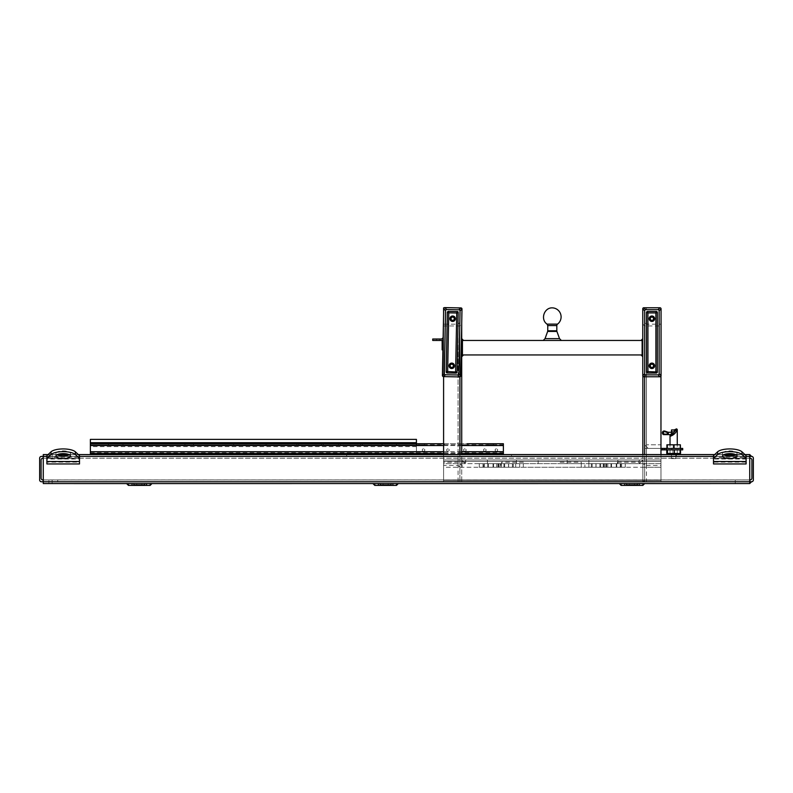<?xml version="1.0" encoding="UTF-8"?>
<svg xmlns="http://www.w3.org/2000/svg" width="793" height="793" viewBox="0 0 793 793"><rect width="100%" height="100%" fill="white"/><g stroke="black" fill="none" stroke-linecap="round" stroke-linejoin="round"><path stroke-width="0.59" stroke-dasharray="3.96 2.97" d="M443.594 454.577L443.594 481.748L443.594 460.009L443.594 481.748L660.965 481.767L660.965 460.009L660.965 481.767L443.594 481.767L443.594 349.872L442.147 349.872L442.147 340.455L443.594 340.455L432.73 340.455L432.73 339.007L443.594 339.007L443.594 325.963L459.9 325.963L461.714 324.149L461.714 465.441L459.9 463.637L443.594 463.637L443.594 465.441L458.086 465.441L459.9 467.255L459.9 481.212L461.714 481.212L461.714 465.441M443.594 461.457L443.594 480.32L660.965 480.3L443.594 480.3L660.965 480.32L660.965 461.457L660.965 480.3L660.965 461.486L443.594 461.457L660.965 461.486L443.594 461.457L660.965 461.486L660.965 480.32L443.594 480.32L443.594 461.486M660.965 460.009L443.594 460.009L443.594 456.391L443.594 460.009L660.965 460.009L660.965 456.391L660.965 460.009L644.669 460.009L644.669 456.391L660.965 456.391M443.594 460.029L660.965 460.029L443.594 460.029M443.594 313.939L443.594 349.872L443.594 307.853L461.714 307.853L461.714 308.378L459.9 308.378L459.9 322.345L458.086 324.149L443.594 324.149L443.594 325.963M617.489 463.637L617.489 462.18L617.489 463.637L639.227 463.637L639.227 462.18L639.227 463.637L642.855 463.637L642.855 467.255L660.965 467.255L443.594 467.255L443.594 463.637L660.965 463.637L443.594 463.637L443.594 349.872L442.91 349.872M461.714 324.149L461.714 308.378M443.594 465.441L443.594 339.007L443.089 340.455M459.9 308.378L459.9 481.748L443.594 481.748L461.714 481.748L461.714 454.577M451.752 367.437A1.626 1.626 0 0 0 453.16 364.988A1.626 1.626 0 0 0 450.335 364.988A1.626 1.626 0 0 0 451.752 367.437M452.654 320.352A1.626 1.626 0 0 0 454.062 317.904A1.626 1.626 0 0 0 451.247 317.904A1.626 1.626 0 0 0 452.654 320.352M443.138 338.016L443.594 337.56L443.594 339.007L443.594 337.56L442.147 339.007L443.594 339.007L443.594 376.616M441.79 339.007L443.594 339.007L441.79 339.007L443.594 337.194L443.594 339.007L443.594 324.149M438.162 339.007L439.798 339.007L438.162 339.007M457.452 307.853L444.1 307.853M461.714 323.504L461.714 308.269M461.714 481.212L461.714 481.748L459.9 481.748L459.9 481.212M459.9 467.255L459.9 322.345M438.162 340.455L439.798 340.455L438.162 340.455M519.673 467.255L519.673 463.637L584.887 463.637L519.673 463.637L519.673 467.255L523.301 467.255L519.673 467.255M581.269 467.255L523.301 467.255L584.887 467.255L584.887 463.637L584.887 467.255L581.269 467.255L581.269 462.18L559.531 462.18L559.531 463.637L581.269 463.637L581.269 467.255M503.932 467.255L508.571 467.255L508.571 463.637L503.922 463.637L503.932 467.255L500.026 467.255L500.026 463.637L500.026 467.255L503.932 467.255L503.932 463.637L500.026 463.637L513.23 463.637L508.571 463.637L508.571 467.255L500.879 467.255L504.645 467.255L504.626 463.637L508.571 463.637L508.571 467.255L513.23 467.255L508.571 467.255L508.571 463.637L513.23 463.637L500.879 463.637L500.879 467.255L497.945 467.255L500.879 467.255L500.879 463.637L504.645 463.637L504.626 467.255L508.571 467.255L503.922 467.255L503.922 463.637L503.922 467.255L508.63 467.255L503.922 467.255L503.922 463.637L503.922 467.255L508.63 467.255L503.932 467.255M595.94 467.255L595.94 463.637L600.648 463.637L595.94 463.637L600.648 463.637L595.94 463.637L595.94 467.255L600.648 467.255L595.94 467.255M620.285 463.637L616.766 463.637L620.285 463.637L620.285 467.255L616.766 467.255L620.285 467.255L620.285 463.637L616.766 463.637L620.285 463.637L620.285 467.255L616.766 467.255L620.285 467.255L620.285 463.637L621.583 463.637L621.583 467.255L620.285 467.255L620.79 467.255L620.79 463.637L620.285 463.637L620.79 463.637L620.79 467.255L620.285 467.255L625.28 467.255L620.572 467.255L620.572 463.637L625.28 463.637L620.285 463.637M607.805 467.255L611.006 467.255L607.805 467.255L607.805 463.637L607.805 467.255L611.006 467.255L607.805 467.255L607.805 463.637L611.006 463.637L607.805 463.637L607.805 467.255L605.832 467.255L605.832 463.637L611.006 463.637L603.205 463.637L605.832 463.637L605.832 467.255L605.832 463.637L603.205 463.637L607.805 463.637L605.832 463.637L605.832 467.255L603.205 467.255L607.805 467.255M496.755 463.637L493.553 463.637L496.755 463.637L496.755 467.255L496.755 463.637L493.553 463.637L496.755 463.637L496.755 467.255L493.553 467.255L496.755 467.255L496.755 463.637L498.738 463.637L498.738 467.255L493.553 467.255L498.738 467.255L498.738 463.637L496.755 463.637L498.738 463.637L498.738 467.255L501.364 467.255L498.738 467.255L498.738 463.637L501.364 463.637L496.755 463.637M484.285 467.255L487.794 467.255L484.285 467.255L484.285 463.637L487.794 463.637L484.285 463.637L484.285 467.255L487.794 467.255L484.285 467.255L484.285 463.637L487.794 463.637L484.285 463.637L484.285 467.255L483.78 467.255L483.78 463.637L479.279 463.637L482.987 463.637L482.987 467.255L482.987 463.637L479.279 463.637L483.988 463.637L479.279 463.637L483.988 463.637L479.279 463.637L483.78 463.637L483.78 467.255L479.279 467.255L484.285 467.255L479.279 467.255L479.279 463.637L479.279 467.255L484.285 467.255M620.79 463.637L625.28 463.637L620.79 463.637M621.583 467.255L621.583 463.637L625.28 463.637L620.572 463.637L620.572 467.255L625.28 467.255L621.583 467.255M483.78 463.637L482.987 463.637L483.78 463.637M611.512 467.255L611.512 463.637L616.22 463.637L611.512 463.637L616.22 463.637L611.512 463.637L616.22 463.637L611.512 463.637L616.22 463.637L611.512 463.637L611.512 467.255L616.22 467.255L611.512 467.255L616.22 467.255L611.512 467.255L616.22 467.255L611.512 467.255L616.22 467.255L611.512 467.255L611.512 463.637L611.512 467.255M488.339 467.255L488.339 463.637L493.048 463.637L488.339 463.637L493.048 463.637L488.339 463.637L493.048 463.637L488.339 463.637L493.048 463.637L488.339 463.637L488.339 467.255L493.048 467.255L488.339 467.255L493.048 467.255L488.339 467.255L493.048 467.255L488.339 467.255L493.048 467.255L488.339 467.255L488.339 463.637L488.339 467.255M599.934 463.637L603.691 463.637L603.691 467.255L603.691 463.637L599.924 463.637L599.934 467.255L595.989 467.255L604.534 467.255L604.534 463.637L604.534 467.255L606.625 467.255L600.638 467.255L600.638 463.637L595.989 463.637L595.989 467.255L595.989 463.637L599.934 463.637L595.989 463.637L595.989 467.255L591.34 467.255L591.34 463.637L604.534 463.637L600.638 463.637L600.648 467.255L595.989 467.255L595.989 463.637L591.34 463.637L591.34 467.255L599.934 467.255L599.934 463.637M603.691 467.255L599.924 467.255L603.691 467.255M604.534 463.637L606.625 463.637L604.534 463.637M588.872 467.255L588.872 463.637L592.133 463.637L588.872 463.637L592.133 463.637L588.872 463.637L588.872 460.009L588.872 467.255L592.133 467.255L588.872 467.255M512.427 467.255L512.427 463.637L515.688 463.637L512.427 463.637L515.688 463.637L512.427 463.637L512.427 467.255L515.688 467.255L512.427 467.255M606.298 467.255L606.298 463.637L611.006 463.637L606.298 463.637L611.006 463.637L606.298 463.637L606.298 467.255L611.006 467.255L606.298 467.255M493.553 467.255L493.553 463.637L498.262 463.637L493.553 463.637L498.262 463.637L493.553 463.637L493.553 467.255L498.262 467.255L493.553 467.255L498.262 467.255L493.553 467.255L493.553 463.637L493.553 467.255M465.332 463.637L461.714 460.009L465.332 463.637L461.714 463.637L465.332 463.637L465.332 462.18L465.332 463.637L443.594 463.637L443.594 467.255L462.071 467.255L462.071 463.637L462.071 467.255L642.855 467.255L642.855 460.009L639.227 463.637L642.855 460.009L642.855 463.637L639.227 463.637L639.227 460.009L617.856 460.009L617.856 463.637L639.227 463.637M500.879 463.637L497.945 463.637L500.879 463.637M508.521 463.637L513.23 463.637L508.521 463.637L513.23 463.637L508.521 463.637L508.521 467.255L513.23 467.255L508.521 467.255L513.23 467.255L508.521 467.255L508.521 463.637M498.738 463.637L501.364 463.637L498.738 463.637M660.965 463.637L660.965 467.255L660.965 463.637L644.669 463.637L642.855 465.441L642.855 324.149L644.669 325.963L660.965 325.963L660.965 465.441L660.965 324.149L646.473 324.149L644.669 322.345L644.669 467.255L646.473 465.441L660.965 465.441M483.988 467.255L479.279 467.255L483.988 467.255L483.988 463.637L483.988 467.255M496.755 467.255L498.738 467.255L496.755 467.255M605.832 467.255L603.205 467.255L605.832 467.255M498.738 467.255L501.364 467.255L498.738 467.255M500.026 467.255L497.945 467.255L500.026 467.255M504.645 467.255L504.645 463.637L504.645 467.255M591.34 467.255L591.34 463.637L591.34 467.255M479.279 467.255L479.279 463.637L479.279 467.255M642.855 308.378L642.855 307.853L644.669 307.853L644.669 308.378L642.855 308.378L642.855 324.149M660.965 325.963L660.965 324.149M642.855 465.441L642.855 481.212L644.669 481.212L644.669 467.255M644.669 322.345L644.669 308.378M651.905 317.091A1.626 1.626 0 0 0 650.498 319.529A1.626 1.626 0 0 0 653.323 319.529A1.626 1.626 0 0 0 651.905 317.091M651.905 364.185A1.626 1.626 0 0 0 650.498 366.634A1.626 1.626 0 0 0 653.323 366.634A1.626 1.626 0 0 0 651.905 364.185M642.855 454.577L642.855 481.748L644.669 481.748L642.855 481.748L642.855 481.212M644.669 481.212L644.669 307.853L643.41 307.853M642.855 308.408L642.855 376.13M646.473 307.853L659.885 307.853L644.669 307.853L646.473 307.853L646.473 481.748L644.669 481.748L660.965 481.748L660.965 454.577M660.965 376.13L660.965 481.748L646.473 481.748M659.885 307.853A1.09 1.09 0 0 1 660.965 308.933A1.09 1.09 0 0 0 659.885 307.853M144.722 483.561L144.722 485.009L144.722 483.581L132.044 483.581L132.044 485.395L132.044 483.581L132.044 485.395L133.858 485.395L133.858 483.581L133.858 485.395L144.722 485.395L144.722 483.581L144.722 485.395L146.536 485.395L146.536 483.581L144.722 483.581L144.722 485.395L133.858 485.395L133.858 483.581L144.722 483.581M133.858 485.009L133.858 483.561L133.858 485.009M461.714 356.761L461.714 354.947L642.855 354.947L642.855 340.455L461.714 340.455L461.714 354.947L462.438 354.947L461.714 354.947L461.714 340.455L463.518 340.455L461.714 338.641L461.714 354.947L463.518 354.947L461.714 356.761L461.714 338.641M642.766 338.73L642.855 340.455L642.855 338.641L641.041 340.455L642.855 340.455L642.132 340.455L642.132 354.947L642.766 354.947M642.766 340.455L642.855 356.761L641.041 354.947L642.855 354.947L642.132 354.947L642.855 354.947L642.766 356.672M654.631 318.717A2.716 2.716 0 0 0 650.547 316.367A2.716 2.716 0 0 0 650.547 321.076A2.716 2.716 0 0 0 654.631 318.717M654.631 365.811A2.716 2.716 0 0 0 650.547 363.462A2.716 2.716 0 0 0 650.547 368.17A2.716 2.716 0 0 0 654.631 365.811M455.37 318.766A2.716 2.716 0 0 0 451.346 316.338A2.716 2.716 0 0 0 451.247 321.046A2.716 2.716 0 0 0 455.37 318.766M454.468 365.86A2.716 2.716 0 0 0 450.434 363.432A2.716 2.716 0 0 0 450.345 368.13A2.716 2.716 0 0 0 454.468 365.86M552.285 338.641L559.531 338.641L552.285 338.641M660.965 449.869L682.704 449.869L682.704 448.412L644.669 448.412L644.669 449.869L644.669 448.412L660.965 448.412L660.965 444.794L660.965 448.412L660.965 444.794L646.473 444.794L660.965 444.794L660.965 448.412L648.287 448.412L646.473 446.608L646.473 444.794L646.473 446.608L644.669 444.794L648.287 448.412L660.965 448.412M676.37 449.869L670.928 449.869L676.37 449.869M664.593 449.869L664.593 448.412M670.928 448.412L676.37 448.412L670.928 448.412M713.502 458.423L713.502 457.234L746.104 457.234L746.104 458.423L713.502 458.423L713.502 459.048L746.104 459.048L746.104 462.131L713.502 462.131L713.502 455.688M341.248 454.577L346.69 454.577L341.248 454.577L341.248 456.391L346.69 456.391L341.248 456.391M506.093 454.577L511.525 454.577L506.093 454.577L506.093 456.391L511.525 456.391L506.093 456.391M670.928 454.577L676.37 454.577L670.928 454.577L670.928 456.391L676.37 456.391L670.928 456.391M52.15 456.391L52.15 454.577L52.15 456.411L48.888 456.411L48.888 454.597L52.15 454.577L48.888 454.577L48.888 456.391L52.15 456.391L48.888 456.391M43.268 479.934L749.732 479.934L735.24 479.934L735.24 481.748L749.732 481.748L749.732 483.561L735.24 483.561L735.24 481.748L735.24 483.561L735.24 481.748L749.732 481.748L749.732 483.561L749.732 481.748L751.536 481.748L735.24 481.748L735.24 483.561L749.732 483.561L751.536 481.748A1.814 1.814 0 0 0 753.35 479.934L753.35 458.195A1.814 1.814 0 0 0 751.536 456.391L735.24 456.391L735.24 458.195L750.089 458.195A1.814 1.814 0 0 1 751.903 460.009L751.903 478.12A1.814 1.814 0 0 1 750.089 479.934L735.24 479.934L735.24 481.748L751.536 481.748L749.732 483.561L749.732 481.748L749.732 483.561L749.732 481.767L43.268 481.748L43.268 456.391L749.732 456.391L749.732 481.748L43.268 481.748L749.732 481.767L749.732 483.581L43.268 483.581L43.268 481.748L43.268 483.561L749.732 483.561L749.732 456.411L749.732 481.767L43.268 481.767L43.268 454.597L749.732 454.597L749.732 456.391L43.268 456.391L43.268 454.577L90.372 454.597L90.372 439.381L416.424 439.381L416.424 443.773L90.372 443.773M48.888 481.748L52.15 481.748L48.888 481.748L48.888 483.561L52.15 483.581L48.888 483.581L48.888 481.767L52.15 481.767L52.15 483.581L52.15 481.748L48.888 481.767L52.15 481.767L48.888 481.767L52.15 481.767L48.888 481.767L48.888 479.963L52.15 479.963L48.888 479.963L52.15 479.963L48.888 479.963L48.888 481.767M503.377 443.713L503.377 454.597L749.732 454.597L749.732 456.411L749.732 454.597L43.268 454.577L43.268 481.767L749.732 481.767L749.732 483.561L751.536 481.748L749.732 481.748M744.914 454.577L735.527 454.577M724.078 454.577L714.681 454.577M78.319 454.577L68.922 454.577M57.473 454.577L48.086 454.577M46.896 462.131L46.896 459.048L79.498 459.048L79.498 462.131L46.896 462.131L46.896 461.516L46.896 463.945M746.104 455.688L746.104 458.423M735.854 454.736A7.246 2.478 180 0 0 737.044 453.368A7.246 2.478 180 0 0 729.798 450.89A7.246 2.478 180 0 0 722.552 453.368A7.246 2.478 180 0 0 723.751 454.736M746.104 462.131L746.104 463.945M722.552 453.368L722.552 456.094M46.896 455.688L46.896 459.048M46.896 457.234L79.498 457.234L79.498 459.048L79.498 455.688M69.249 454.736A7.246 2.478 180 0 0 70.448 453.368A7.246 2.478 180 0 0 63.202 450.89A7.246 2.478 180 0 0 55.956 453.368A7.246 2.478 180 0 0 57.146 454.736M79.498 462.131L79.498 463.945M70.448 453.368L70.448 456.094M48.888 456.411L48.888 458.225L48.888 456.411L52.15 456.411L48.888 456.411L52.15 456.411L48.888 456.411L52.15 456.411L52.15 458.225L48.888 458.225L52.15 458.225L48.888 458.225L52.15 458.225L52.15 456.411M423.551 451.326A1.269 1.269 0 0 1 422.461 449.433A1.269 1.269 0 0 1 424.651 449.433A1.269 1.269 0 0 1 423.551 451.326A1.269 1.269 0 0 0 424.651 449.433A1.269 1.269 0 0 0 422.461 449.433A1.269 1.269 0 0 0 423.551 451.326M447.936 451.326A1.269 1.269 0 0 1 446.846 449.433A1.269 1.269 0 0 1 449.026 449.433A1.269 1.269 0 0 1 447.936 451.326A1.269 1.269 0 0 0 449.026 449.433A1.269 1.269 0 0 0 446.846 449.433A1.269 1.269 0 0 0 447.936 451.326M464.857 451.326A1.269 1.269 0 0 1 463.766 449.433A1.269 1.269 0 0 1 465.957 449.433A1.269 1.269 0 0 1 464.857 451.326A1.269 1.269 0 0 0 465.957 449.433A1.269 1.269 0 0 0 463.766 449.433A1.269 1.269 0 0 0 464.857 451.326M484.83 451.326A1.269 1.269 0 0 1 483.73 449.433A1.269 1.269 0 0 1 485.921 449.433A1.269 1.269 0 0 1 484.83 451.326A1.269 1.269 0 0 0 485.921 449.433A1.269 1.269 0 0 0 483.73 449.433A1.269 1.269 0 0 0 484.83 451.326M496.388 451.326A1.269 1.269 0 0 1 495.298 449.433A1.269 1.269 0 0 1 497.479 449.433A1.269 1.269 0 0 1 496.388 451.326A1.269 1.269 0 0 0 497.479 449.433A1.269 1.269 0 0 0 495.298 449.433A1.269 1.269 0 0 0 496.388 451.326M461.457 444.804L461.457 443.713L467.275 443.713L467.275 444.804L467.275 443.713L439.044 443.713L461.714 443.713L461.457 444.804L467.275 444.804L461.457 444.804M439.044 444.804L439.044 443.713L439.044 444.804L444.437 444.804L444.437 443.713L444.437 444.804L439.044 444.804M419.001 444.804L419.001 443.713L424.394 443.713L424.394 444.804L424.394 443.713L419.001 443.713L419.001 444.804L424.394 444.804L419.001 444.804M487.963 444.804L487.963 443.713L493.355 443.713L493.355 444.804L487.963 444.804L487.963 443.713L493.355 443.713L493.355 444.804L487.963 444.804M503.377 454.597L416.424 454.597L416.424 444.814L416.424 454.597L503.377 454.597L503.377 446.608L503.377 454.597L90.372 454.597M382.008 444.814L382.008 443.733L396.5 443.733L396.5 444.814L382.008 444.814L382.008 443.733L396.5 443.733L396.5 444.814L382.008 444.814M108.482 444.814L108.482 443.733L122.974 443.733L122.974 444.814L108.482 444.814L108.482 443.733L122.974 443.733L122.974 444.814L108.482 444.814M321.472 443.733L296.889 443.733L321.472 443.733L321.472 444.814L298.703 444.814L321.472 444.814L321.472 443.733M298.703 444.814L296.889 444.814L298.703 444.814L298.703 443.733L298.703 444.814M360.577 443.733L340.167 443.733L360.577 443.733L360.577 444.814L362.381 444.814L340.167 444.814L360.577 444.814L360.577 443.733M340.167 443.733L338.353 443.733L340.167 443.733L340.167 444.814L338.353 444.814L340.167 444.814L340.167 443.733M184.957 444.814L184.957 443.733L193.522 443.733L193.522 444.814L184.957 444.814L184.957 443.733L193.522 443.733L193.522 444.814L184.957 444.814M233.737 444.814L233.737 443.733L241.449 443.733L233.737 443.733L233.737 444.814L241.449 444.814L241.449 443.733L241.449 444.814L233.737 444.814M266.061 444.814L266.061 443.733L273.625 443.733L266.061 443.733L266.061 444.814L273.625 444.814L273.625 443.733L273.625 444.814L266.061 444.814M503.377 445.527L416.424 445.527L416.424 443.773M416.424 444.814L90.372 444.814L503.377 444.804L503.377 446.608L503.377 444.804L416.424 444.804L416.424 446.608L416.424 444.814M416.424 443.733L90.372 443.733M90.372 453.517L503.377 453.517M443.594 453.517L461.714 453.517M376.715 453.517L381.066 453.517L376.715 453.517M480.766 453.517L485.118 453.517L480.766 453.517M280.435 453.517L285.5 453.517L280.435 453.517M127.931 453.517L132.996 453.517L127.931 453.517M749.732 456.411L43.268 456.411L749.732 456.411L43.268 456.411L57.76 456.411L57.76 458.225L43.268 458.225L749.732 458.225L735.24 458.195L735.24 456.391L749.732 456.391L749.732 454.577L735.24 454.577L735.24 456.391L735.24 454.934L749.732 454.934L749.732 456.391L749.732 454.577L751.536 456.391L735.24 456.391L735.24 454.934M639.227 483.581L642.855 483.581L642.855 485.366L644.669 483.561L642.855 485.395L642.855 483.581L644.64 483.581L619.333 483.581L621.117 483.581L621.117 485.395L621.117 483.581L624.735 483.581L624.735 485.395L639.227 485.395L639.227 483.581L639.227 485.395L639.227 483.581L637.423 483.581L637.423 485.395L637.423 483.581L626.549 483.581L637.423 483.581L637.423 485.009L637.423 483.581L626.549 483.561L626.549 485.395L637.423 485.395L637.423 483.581L624.735 483.581L624.735 485.395L621.117 485.395L619.303 483.581L621.117 485.366L621.117 483.561L621.117 485.366M392.882 483.581L372.978 483.581L374.772 485.366L374.772 483.561L374.772 485.395L374.772 483.581L378.39 483.581L378.39 485.395L392.882 485.395L392.882 483.581L392.882 485.395L392.882 483.581L391.068 483.581L391.068 485.395L391.068 483.581L380.204 483.581L380.204 485.395L391.068 485.395L391.068 483.581L391.068 485.009L391.068 483.581L378.39 483.581L378.39 485.395L374.772 485.395L372.958 483.581L374.772 483.581L374.772 485.366M150.164 485.366L150.164 483.581L151.969 483.581L150.164 483.561L150.164 485.395L146.536 485.395L146.536 483.581L150.164 483.581L150.164 485.366L151.969 483.561L150.164 485.395L150.164 483.581L151.949 483.581L126.632 483.581L128.426 485.366L128.426 483.561L128.426 485.395L128.426 483.581L132.044 483.581M43.268 483.581L43.268 481.767L57.76 481.767L57.76 479.963L57.76 481.767L41.464 481.767A1.814 1.814 0 0 1 39.65 479.963L39.65 458.225A1.814 1.814 0 0 1 41.464 456.411L57.76 456.411L57.76 458.225L42.911 458.225A1.814 1.814 0 0 0 41.097 460.029L41.097 478.149A1.814 1.814 0 0 0 42.911 479.963L749.732 479.963M631.981 485.395L634.519 485.395L631.981 485.395M631.981 483.581L634.519 483.581L631.981 483.581M642.855 485.366L642.855 483.581L642.855 485.395L639.227 485.395M624.735 483.581L624.735 485.395M139.29 483.581L141.828 483.581L139.29 483.581M139.29 485.395L136.753 485.395L139.29 485.395M132.044 485.395L128.426 485.395L126.612 483.581L128.426 483.581L128.426 485.366M146.536 485.395L146.536 483.581M385.636 485.395L388.173 485.395L385.636 485.395M385.636 483.581L383.098 483.581L385.636 483.581M378.39 483.581L378.39 485.395M380.204 483.581L391.068 483.581L380.204 483.581L380.204 485.395L380.204 483.561M396.51 485.395L396.51 483.581L396.51 485.395L398.314 483.581L396.51 483.581L398.314 483.561L396.51 485.366L396.51 483.581L396.51 485.395L392.882 485.395M675.418 458.562L671.473 458.562L675.418 458.562M675.418 453.487L671.473 453.487L675.418 453.487M676.598 453.487L670.026 453.487L676.598 453.487M670.204 434.633L674.209 429.945M675.824 430.708L675.418 430.302C673.505 431.015 672.186 432.334 671.473 434.247L671.73 434.633M672.048 434.633L671.562 431.689M671.473 429.945L675.824 429.945M668.648 432.274L671.304 432.274M668.023 432.274A3.618 2.954 -90 0 1 667.21 432.135L664.197 431.085A1.814 1.477 90 0 0 664.108 431.055M663.791 434.633L671.562 434.633M667.082 432.591L663.9 431.501A1.318 1.071 90 0 0 663.9 434.138L667.012 434.138A0.783 0.634 90 0 0 667.082 432.591L667.002 432.403A0.962 0.783 -90 0 1 666.893 434.326L663.791 434.326A1.497 1.219 -90 0 1 663.939 431.333L663.939 431.333M671.879 434.633L671.879 431.689M666.903 444.794L673.247 444.794L673.247 448.412L666.903 448.412L680.394 448.412L673.247 448.412M673.247 444.794L679.988 444.794L679.988 448.412M676.617 444.794L670.68 444.794L676.617 444.794M672.93 449.869L680.533 449.869L666.764 449.869L672.93 449.869L672.93 453.487L666.764 453.487M680.533 453.487L672.93 453.487M670.937 453.487L676.36 453.487L670.937 453.487M679.809 453.487L679.809 449.869M626.549 485.009L626.549 483.561L626.549 485.009M128.426 483.561L126.612 483.561L128.426 483.581L128.426 485.395M374.772 483.561L372.958 483.561L374.772 483.581L374.772 485.395M621.117 483.561L619.303 483.561L621.117 483.581L621.117 485.395M396.51 483.561L396.51 485.366M644.669 483.561L642.855 483.561L644.669 483.581M150.164 485.395L150.164 483.581M642.855 485.395L642.855 483.581M552.285 340.455L543.225 340.455L552.285 340.455M617.489 462.18L639.227 462.18M501.563 462.18L501.563 463.637L501.563 462.18L523.301 462.18L523.301 463.637L523.301 462.18M501.563 463.637L523.301 463.637L523.301 467.255L523.301 463.637M443.594 462.18L443.594 463.637L443.594 462.18L465.332 462.18M642.132 340.455L642.855 340.455L642.132 340.455M644.669 460.009L644.669 456.391M459.9 456.391L459.9 460.009L459.9 456.391L443.594 456.391M459.9 460.009L443.594 460.009M461.714 463.637L461.714 460.009L461.714 463.637M617.856 460.009L617.856 463.637M567.134 463.637L567.134 460.009L567.134 463.637L588.872 463.637M567.134 460.009L588.872 460.009M516.412 463.637L516.412 460.009L516.412 463.637L538.15 463.637L538.15 460.009L538.15 463.637M516.412 460.009L538.15 460.009M487.437 460.009L487.437 463.637L487.437 460.009L465.699 460.009L465.699 463.637L487.437 463.637M443.594 339.007L443.594 337.194L443.138 337.649M735.24 454.577L735.24 456.391L749.732 456.391L749.732 454.577M461.714 340.455L462.438 340.455L462.438 354.947L461.714 354.947M79.498 457.234L79.498 458.423L46.896 458.423M79.498 459.048L79.498 458.423M713.502 459.048L713.502 457.234M746.104 457.234L746.104 459.048M713.502 463.945L713.502 462.131M749.732 454.934L749.732 456.391L751.179 456.391L749.732 454.934L751.179 456.391L749.732 456.391L749.732 454.934M459.9 463.637L459.9 325.963M458.086 481.748L458.086 307.853M459.9 307.902L459.9 376.883M459.9 454.577L459.9 481.748M458.086 324.149L458.086 465.441M646.473 465.441L646.473 324.149M644.669 325.963L644.669 463.637M644.669 481.748L644.669 454.577M644.669 376.774L644.669 307.853M556.914 331.434L547.646 331.434M547.755 330.81L556.815 330.81M556.815 325.566L547.755 325.566M547.041 324.119L557.529 324.119M671.84 449.869L671.84 448.412M749.732 458.195L43.268 458.195M46.896 456.391L79.498 456.391M713.502 456.391L746.104 456.391M416.424 446.608L90.372 446.628M443.594 445.527L461.714 445.527M443.594 451.703L461.714 451.703M90.372 452.783L503.377 452.783M667.21 432.135L667.835 432.135M664.197 431.085L664.821 431.085M439.798 340.455L439.798 339.007M436.537 340.455L436.537 339.007M513.23 463.637L513.23 467.255L513.23 463.637M600.648 463.637L600.648 467.255L600.648 463.637M508.63 463.637L508.63 467.255L508.63 463.637M616.766 463.637L616.766 467.255L616.766 463.637M611.006 463.637L611.006 467.255L611.006 463.637M487.794 463.637L487.794 467.255L487.794 463.637M603.205 463.637L603.205 467.255L603.205 463.637M501.364 463.637L501.364 467.255L501.364 463.637M625.28 463.637L625.28 467.255L625.28 463.637M616.22 463.637L616.22 467.255L616.22 463.637M493.048 463.637L493.048 467.255L493.048 463.637M599.924 463.637L599.924 467.255L599.924 463.637M606.625 463.637L606.625 467.255L606.625 463.637M592.133 463.637L592.133 467.255L592.133 463.637M515.688 463.637L515.688 467.255L515.688 463.637M498.262 463.637L498.262 467.255L498.262 463.637M596.049 463.637L596.049 467.255L596.049 463.637M497.945 463.637L497.945 467.255L497.945 463.637M346.69 456.391L346.69 454.577M511.525 456.391L511.525 454.577M676.37 456.391L676.37 454.577M737.044 456.094L737.044 453.368M55.956 453.368L55.956 456.094M323.286 444.814L323.286 443.733M296.889 444.814L296.889 443.733M362.381 444.814L362.381 443.733M338.353 444.814L338.353 443.733M634.519 485.395L634.519 483.581L634.519 485.395M629.454 485.395L629.454 483.581L629.454 485.395M136.753 483.581L136.753 485.395L136.753 483.581M141.828 483.581L141.828 485.395L141.828 483.581M388.173 485.395L388.173 483.581L388.173 485.395M383.098 485.395L383.098 483.581L383.098 485.395M52.15 479.963L52.15 481.767L52.15 479.963M675.824 458.562L675.824 454.577M671.473 458.562L671.473 454.577M677.272 453.487L677.272 444.794M670.026 453.487L670.026 444.794M671.473 434.247L671.473 431.779M667.111 434.148L667.111 432.591"/><path stroke-width="1.19" d="M443.089 340.455L442.147 340.455L442.147 349.872L442.91 349.872M451.752 367.437A1.626 1.626 0 0 1 450.117 365.811A1.626 1.626 0 0 1 451.752 364.175A1.626 1.626 0 0 1 453.378 365.811A1.626 1.626 0 0 1 451.752 367.437M452.654 320.352A1.626 1.626 0 0 1 451.029 318.717A1.626 1.626 0 0 1 452.654 317.091A1.626 1.626 0 0 1 454.28 318.717A1.626 1.626 0 0 1 452.654 320.352M443.594 376.616L443.594 454.577M444.1 307.853L443.594 307.853L443.594 313.939M443.138 338.016L442.147 339.007L443.118 339.007L432.73 339.007L432.73 340.455L442.147 340.455M461.714 308.269L457.452 307.853M461.714 454.577L461.714 323.504M651.905 317.091A1.626 1.626 0 0 1 653.541 318.717A1.626 1.626 0 0 1 651.905 320.352A1.626 1.626 0 0 1 650.28 318.717A1.626 1.626 0 0 1 651.905 317.091M651.905 364.185A1.626 1.626 0 0 1 653.541 365.811A1.626 1.626 0 0 1 651.905 367.446A1.626 1.626 0 0 1 650.28 365.811A1.626 1.626 0 0 1 651.905 364.185M643.41 307.853L642.855 308.408M642.855 376.13L642.855 454.577M660.965 454.577L660.965 376.13M146.536 483.581L146.536 485.395L150.164 485.395L150.164 483.581L144.722 483.581L144.722 485.009L133.858 485.009L133.858 483.561L128.426 483.581L128.426 485.395L132.044 485.395L132.044 483.581M461.714 356.761L463.518 354.947L462.438 354.947L642.132 354.947L642.132 340.455L641.041 340.455L642.766 338.73M461.714 354.947L462.438 354.947L462.438 340.455L642.766 340.455M649.189 318.717A2.716 2.716 0 0 1 651.905 316.001A2.716 2.716 0 0 1 654.631 318.717A2.716 2.716 0 0 1 651.905 321.433A2.716 2.716 0 0 1 649.189 318.717M649.189 365.811A2.716 2.716 0 0 1 651.905 363.095A2.716 2.716 0 0 1 654.631 365.811A2.716 2.716 0 0 1 651.905 368.537A2.716 2.716 0 0 1 649.189 365.811M661.055 308.844A1.09 1.09 -45 0 0 659.974 307.763L643.847 307.763A1.09 1.09 -135 0 0 642.766 308.844L642.766 375.694A1.09 1.09 135 0 0 643.847 376.774L659.974 376.774A1.09 1.09 45 0 0 661.055 375.694L661.055 308.844L659.152 310.747A1.09 1.09 -45 0 0 658.071 309.666L645.75 309.666L643.847 307.763M661.055 375.694L659.152 373.79A1.09 1.09 45 0 1 658.071 374.871L659.974 376.774M643.847 376.774L645.75 374.871L658.071 374.871M645.75 374.871A1.09 1.09 135 0 1 644.669 373.79L642.766 375.694M642.766 308.844L644.669 310.747L644.669 373.79M644.669 310.747A1.09 1.09 -135 0 1 645.75 309.666M659.152 373.79L659.152 310.747M655.9 371.61L656.257 373.057L647.564 373.057L647.921 371.61L646.473 371.976L646.473 312.561L647.921 312.918L647.564 311.471L656.257 311.471L655.9 312.918L657.347 312.561L657.347 371.976L647.921 371.61L647.921 312.918L655.9 312.918L655.9 371.61M657.347 371.976A1.09 1.09 0 0 1 656.257 373.057M656.257 311.471A1.09 1.09 0 0 1 657.347 312.561M647.564 373.057A1.09 1.09 0 0 1 646.473 371.976M646.473 312.561A1.09 1.09 0 0 1 647.564 311.471M449.938 318.667A2.716 2.716 0 0 1 452.704 316.001A2.716 2.716 0 0 1 455.37 318.766A2.716 2.716 0 0 1 452.605 321.433A2.716 2.716 0 0 1 449.938 318.667M449.036 365.751A2.716 2.716 0 0 1 451.802 363.095A2.716 2.716 0 0 1 454.468 365.86A2.716 2.716 0 0 1 451.693 368.527A2.716 2.716 0 0 1 449.036 365.751M461.992 309.022A1.09 1.09 -43.9 0 0 460.931 307.922L444.804 307.605A1.09 1.09 -133.9 0 0 443.693 308.665L442.415 375.505A1.09 1.09 136.1 0 0 443.475 376.606L459.603 376.923A1.09 1.09 46.1 0 0 460.703 375.862L461.992 309.022L460.049 310.886A1.09 1.09 -43.9 0 0 458.988 309.785L446.667 309.548L444.804 307.605M460.703 375.862L458.84 373.919A1.09 1.09 46.1 0 1 457.739 374.98L459.603 376.923M443.475 376.606L445.408 374.742L457.739 374.98M445.408 374.742A1.09 1.09 136.1 0 1 444.348 373.642L442.415 375.505M443.693 308.665L445.567 310.608L444.348 373.642M445.567 310.608A1.09 1.09 -133.9 0 1 446.667 309.548M458.84 373.919L460.049 310.886M455.618 371.679L455.955 373.136L447.262 372.968L447.649 371.53L446.201 371.858L447.341 312.452L448.779 312.848L448.451 311.391L457.145 311.56L456.748 312.997L458.205 312.67L457.065 372.066L447.649 371.53L448.779 312.848L456.748 312.997L455.618 371.679M457.065 372.066A1.09 1.09 0 0 1 455.955 373.136M457.145 311.56A1.09 1.09 0 0 1 458.205 312.67M447.262 372.968A1.09 1.09 0 0 1 446.201 371.858M447.341 312.452A1.09 1.09 0 0 1 448.451 311.391M557.529 324.119L547.041 324.119C540.202 319.51 544.038 307.595 552.285 307.853A9.06 9.06 0 0 1 557.529 324.119A1.814 1.814 0 0 0 556.815 325.566L556.815 330.81A1.814 1.814 0 0 0 556.914 331.434L559.531 338.641L545.039 338.641L543.225 340.455M680.89 449.869L680.89 448.412L682.704 448.412L682.704 449.869L660.965 449.869M680.89 448.412L660.965 448.412M664.593 449.869L664.593 448.412M742.02 451.851A12.995 4.451 0 0 0 729.798 448.927A12.995 4.451 0 0 0 717.586 451.851L713.502 455.688L713.502 461.516L746.104 461.516L746.104 455.688L742.02 451.851L742.02 454.577L746.104 458.413M48.086 454.577L43.268 454.577L43.268 483.561L749.732 483.561L749.732 454.577L744.914 454.577M735.527 454.577L724.078 454.577M714.681 454.577L78.319 454.577M68.922 454.577L57.473 454.577M723.751 454.736A7.246 2.478 180 0 0 735.854 454.736M713.502 458.413L717.586 454.577A12.995 4.451 0 0 1 729.798 451.643A12.995 4.451 0 0 1 742.02 454.577M722.552 456.094A7.246 2.478 0 0 1 729.798 453.616A7.246 2.478 0 0 1 737.044 456.094A7.246 2.478 0 0 1 729.798 458.572A7.246 2.478 0 0 1 722.552 456.094M50.98 451.851A12.995 4.451 180 0 1 63.202 448.927A12.995 4.451 180 0 1 75.414 451.851L79.498 455.688L79.498 463.945L46.896 463.945L46.896 455.688L50.98 451.851L50.98 454.577L46.896 458.413M57.146 454.736A7.246 2.478 180 0 0 69.249 454.736M79.498 458.413L75.414 454.577A12.995 4.451 180 0 0 63.202 451.643A12.995 4.451 180 0 0 50.98 454.577M70.448 456.094A7.246 2.478 0 0 1 63.202 458.572A7.246 2.478 0 0 1 55.956 456.094A7.246 2.478 0 0 1 63.202 453.616A7.246 2.478 0 0 1 70.448 456.094M467.275 443.713L503.377 443.713L467.275 443.713M443.594 443.713L416.424 443.713L443.594 443.713M416.424 442.682L90.372 442.682L90.372 439.381L416.424 439.381L416.424 445.537L443.594 445.527M461.714 453.517L503.377 453.517L503.377 443.713M90.372 442.682L90.372 454.577M416.424 443.733L90.372 443.733M90.372 453.517L443.594 453.517M503.377 454.577L503.377 453.517M749.732 454.577L751.536 456.391L749.732 456.391L751.536 456.391A1.814 1.814 0 0 1 753.35 458.195L753.35 479.934A1.814 1.814 0 0 1 751.536 481.748L749.732 483.561L644.64 483.581L642.855 485.366M43.268 483.561L126.632 483.581L128.426 485.366M621.117 485.366L619.303 483.561L398.294 483.581L396.51 485.366M374.772 485.366L372.958 483.561L151.949 483.581L150.164 485.366M749.732 479.934L750.089 479.934A1.814 1.814 0 0 0 751.903 478.12L751.903 460.009A1.814 1.814 0 0 0 750.089 458.195L749.732 458.195M751.536 481.748L749.732 481.748L751.536 481.748M626.549 485.009L637.423 485.009L637.423 483.561L639.227 483.581L639.227 485.395L624.735 485.395L624.735 483.581L626.549 483.581L626.549 485.395M624.735 483.581L621.117 483.581L621.117 485.395L624.735 485.395M639.227 483.581L642.855 483.581L642.855 485.395L639.227 485.395M146.536 485.395L132.044 485.395M378.39 485.395L378.39 483.581L380.204 483.581L380.204 485.395L374.772 485.395L374.772 483.581L378.39 483.581M380.204 485.009L391.068 485.009L391.068 483.561L392.882 483.581L392.882 485.395L380.204 485.395M392.882 483.581L396.51 483.581L396.51 485.395L392.882 485.395M749.732 481.748L41.464 481.767A1.814 1.814 0 0 1 39.65 479.963L39.65 458.225A1.814 1.814 0 0 1 41.464 456.411L43.268 456.411M43.268 458.225L42.911 458.225A1.814 1.814 0 0 0 41.097 460.029L41.097 478.149A1.814 1.814 0 0 0 42.911 479.963L43.268 479.963M674.209 429.945L676.598 428.854L677.272 429.528C676.072 432.71 673.881 434.901 670.7 436.1L670.204 434.633M672.196 434.633L664.425 434.633A1.814 1.477 -90 0 1 664.425 431.005A1.814 1.477 -90 0 1 664.821 431.085L667.835 432.135A3.618 2.954 90 0 0 668.648 432.274L671.304 432.274A1.09 0.882 90 0 0 671.879 432.016L672.196 434.633L675.824 429.945L671.473 429.945L671.473 431.779M667.428 434.138L664.316 434.138A1.318 1.071 -90 0 1 664.435 431.511L667.508 432.591A0.783 0.634 -90 0 1 667.448 434.148M664.316 431.501C662.918 432.572 662.918 433.444 664.316 434.138L667.528 434.326A0.962 0.783 90 0 0 667.627 432.403L664.435 431.511M672.196 431.689L671.245 432.016A1.09 0.882 -90 0 1 670.67 432.274M664.108 431.055A1.814 1.477 90 0 0 663.483 434.594A1.814 1.477 90 0 0 663.791 434.633L664.425 434.633M680.394 448.412L680.394 444.794L666.903 444.794L666.903 448.412M674.05 444.794L674.05 448.412M667.31 444.794L667.31 448.412M667.488 449.869L667.488 453.487L680.533 453.487L680.533 449.869M674.367 449.869L674.367 453.487M666.764 449.869L666.764 453.487L667.488 453.487M128.426 485.395L126.612 483.581L128.426 483.561M374.772 485.395L372.958 483.581L374.772 483.561M621.117 483.561L619.303 483.561L621.117 485.395M150.164 483.581L151.969 483.561L150.164 485.395M396.51 483.561L398.314 483.561L396.51 485.395M642.855 483.561L644.669 483.561L642.855 485.395M561.335 340.455L559.531 338.641L545.039 338.641L547.646 331.434L556.914 331.434M642.766 354.947L641.041 354.947L642.766 356.672M443.138 337.649L441.79 339.007M461.714 340.455L463.518 340.455L461.714 338.641M46.896 461.516L79.498 461.516M746.104 461.516L746.104 463.945L713.502 463.945L713.502 461.516M459.9 376.883L459.9 454.577M644.669 454.577L644.669 376.774M659.974 307.763L658.071 309.666M460.931 307.922L458.988 309.785M556.815 330.81L547.755 330.81L547.646 331.434M547.041 324.119L547.755 325.566L556.815 325.566M666.398 449.869L666.398 448.412M662.779 449.869L662.779 448.412M43.268 456.391L46.896 456.391M79.498 456.391L713.502 456.391M746.104 456.391L749.732 456.391M717.586 451.851L717.586 454.577M75.414 451.851L75.414 454.577M461.714 445.527L503.377 445.527M416.424 445.537L90.372 445.537M90.372 451.703L443.594 451.703M461.714 451.703L503.377 451.703M664.574 431.333A1.497 1.219 90 0 0 664.425 434.326M671.245 432.016L671.879 432.016M663.483 434.594L664.118 434.594M547.755 325.566L547.755 330.81M675.824 454.577L675.824 453.487M671.473 454.577L671.473 453.487M677.272 444.794L677.272 429.528M670.026 444.794L670.026 435.426M664.425 431.005L663.791 431.005"/></g></svg>
